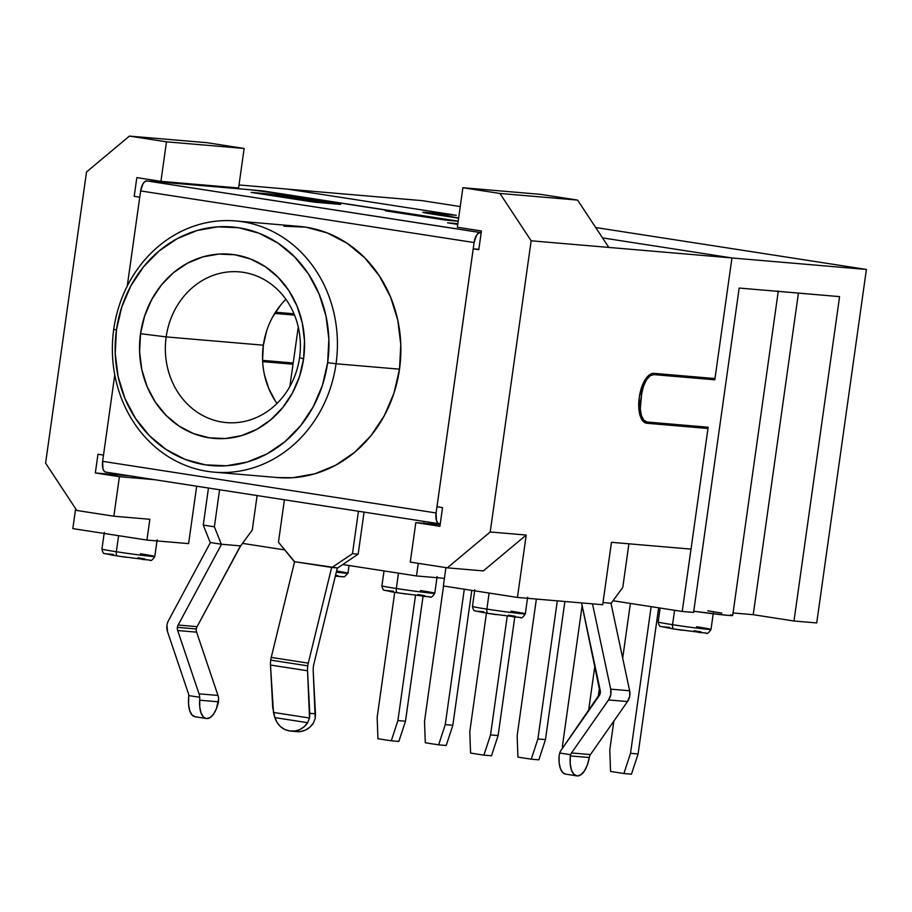 <?xml version="1.0" encoding="UTF-8"?>
<svg xmlns="http://www.w3.org/2000/svg" width="912" height="912" viewBox="0 0 912 912"><rect width="100%" height="100%" fill="white"/><g stroke="black" fill="none" stroke-linecap="round" stroke-linejoin="round"><path stroke-width="1.37" d="M696.608 626.738A26.687 0.741 -172 0 1 710.881 629.474A26.687 0.741 -172 0 1 672.554 624.686A4.207 1.892 98.8 0 0 673.797 628.995A4.207 1.892 -81.2 0 1 672.554 624.686A26.687 0.741 8 0 0 711.007 629.428C708.727 632.996 707.051 634.216 705.968 633.099L673.808 628.995L660.698 626.487C659.661 626.681 658.817 625.176 658.156 621.995A26.687 0.741 8 0 0 672.554 624.686L674.584 610.276L672.554 624.686A26.687 0.741 -172 0 1 658.282 621.95M336.585 571.003A26.687 0.741 -172 0 1 347.848 573.272A26.687 0.741 -172 0 1 336.3 572.189A26.687 0.741 8 0 0 347.974 573.215L344.485 576.806L335.32 576.156M313.454 666.341A12.608 5.689 -81.2 0 1 313.967 663.628L337.337 567.937L313.967 663.628A12.608 5.689 98.8 0 0 313.454 666.341A12.608 5.689 98.8 0 0 313.215 671.266A12.608 5.689 -81.2 0 1 313.454 666.341M270.488 665.042L307.538 670.776A12.608 5.689 -81.2 0 1 307.766 665.851L270.716 660.117A12.608 5.689 98.8 0 0 270.488 665.042L307.538 670.776L309.533 718.018L273.463 712.432L270.488 665.042A12.608 5.689 -81.2 0 1 270.716 660.117L307.766 665.851A12.608 5.689 -81.2 0 1 308.29 663.149L271.229 657.415L294.599 561.689L278.456 542.184L284.419 499.787L278.456 542.184L294.268 561.644L337.668 567.959L358.165 554.131L352.488 553.652L331.991 567.481L294.599 561.689L271.229 657.415A12.608 5.689 98.8 0 0 270.716 660.117A12.608 5.689 -81.2 0 1 271.229 657.415L308.29 663.149L331.66 567.424L308.29 663.149A12.608 5.689 -81.2 0 0 307.766 665.851A12.608 5.689 -81.2 0 0 307.538 670.776L309.772 713.321L309.533 718.018L307.652 722.692L274.877 717.619L273.463 712.432L309.533 718.018L307.652 722.692L304.163 726.704L299.866 729.543L295.066 731.014L289.378 730.888L284.635 729.406L280.44 726.545L277.111 722.521L274.877 717.619L307.652 722.692A20.588 18.365 94.9 0 1 291.224 731.139A20.588 18.365 94.9 0 1 290.119 731.002L289.378 730.888A20.588 18.365 94.9 0 1 274.877 717.619L272.722 707.587L270.488 665.042M177.395 627.353A6.304 5.62 94.9 0 1 178.148 625.051L197.083 626.658A6.304 5.62 -85.1 0 0 196.342 628.972L177.395 627.353L196.342 628.972A6.304 5.62 -85.1 0 0 196.627 632.153L177.68 630.534L199.021 693.827A12.608 11.24 94.9 0 1 199.705 697.281L199.762 707.176L201.039 713.002L203.353 716.946L206.42 718.508A20.588 9.302 -81.2 0 1 206.135 718.474A20.588 9.302 -81.2 0 1 199.694 700.199L218.447 701.807L199.694 700.199L199.705 697.281L188.784 695.594L188.727 696.836A20.588 9.302 98.8 0 0 195.02 716.752A20.588 9.302 98.8 0 0 195.305 716.786L192.079 715.054L189.719 710.699L188.545 704.326L188.784 695.594A6.304 5.62 -85.1 0 0 188.431 693.644L167.523 631.663A12.608 11.24 94.9 0 1 166.953 625.29A12.608 11.24 94.9 0 1 168.446 620.684L210.398 542.549L168.446 620.684A12.608 11.24 94.9 0 0 166.953 625.29L167.523 631.663L188.431 693.644A6.304 5.62 94.9 0 1 188.784 695.594L199.705 697.281A12.608 11.24 94.9 0 0 199.021 693.827L217.968 695.446L199.021 693.827L177.68 630.534A6.304 5.62 94.9 0 1 177.395 627.353A6.304 5.62 -85.1 0 0 177.68 630.534L196.627 632.153L217.968 695.446L196.627 632.153A6.304 5.62 -85.1 0 1 196.342 628.972A6.304 5.62 -85.1 0 1 197.083 626.658L240.654 545.889L221.331 544.236L214.388 526.805L203.262 525.084L208.472 488.034L203.262 525.084L210.216 542.515L221.513 544.259L178.148 625.051L197.083 626.658L240.46 545.866L221.513 544.259L178.148 625.051A6.304 5.62 -85.1 0 0 177.395 627.353M262.588 360.001L263.351 345.192L166.178 336.904A75.639 67.454 94.9 0 1 239.309 271.867A75.639 67.454 94.9 0 1 299.569 357.55A75.639 67.454 94.9 0 1 226.438 422.598A75.639 67.454 94.9 0 1 166.178 336.904A75.639 67.454 -85.1 0 0 222.346 422.108A75.639 67.454 -85.1 0 0 299.569 357.55L303.571 358.929A92.454 82.445 94.9 0 1 209.19 437.817A92.454 82.445 94.9 0 1 140.539 333.689L166.178 336.904L263.351 345.192A75.639 67.454 -85.1 0 0 277.02 403.446M283.871 226.21L305.896 227.168L327.237 232.925L347.096 243.253L364.686 257.765L379.358 275.891L390.518 296.947L397.757 320.112L400.79 344.497L399.513 369.178L336.049 363.763A126.061 112.427 94.9 0 1 214.172 472.154A126.061 112.427 94.9 0 1 113.738 329.335L116.451 329.95A119.768 106.807 94.9 0 1 238.716 227.749A119.768 106.807 94.9 0 1 327.647 362.657L336.049 363.763A126.061 112.427 -85.1 0 0 242.432 221.753A126.061 112.427 -85.1 0 0 113.738 329.335A126.061 112.427 94.9 0 1 235.615 220.943A126.061 112.427 94.9 0 1 336.049 363.763L399.513 369.178A126.061 112.427 -85.1 0 0 299.068 226.358L235.615 220.943M510.925 611.154A26.687 0.741 -172 0 1 525.187 613.89A26.687 0.741 -172 0 1 486.86 609.102A4.207 1.892 98.8 0 0 488.114 613.411A4.207 1.892 -81.2 0 1 486.86 609.102A26.687 0.741 8 0 0 525.312 613.833C523.032 617.413 521.356 618.632 520.285 617.504L488.114 613.411L475.004 610.903C473.978 611.086 473.123 609.592 472.473 606.412A26.687 0.741 8 0 0 486.86 609.102L489.117 593.062L486.86 609.102A26.687 0.741 -172 0 1 472.598 606.355M420.375 590.554A26.687 0.741 -172 0 1 434.648 593.29A26.687 0.741 -172 0 1 396.321 588.502A4.207 1.892 98.8 0 0 397.564 592.811A4.207 1.892 -81.2 0 1 396.321 588.502A26.687 0.741 8 0 0 434.773 593.233C432.493 596.813 430.817 598.033 429.734 596.904L397.575 592.811L384.465 590.303C383.428 590.486 382.584 588.992 381.923 585.812A26.687 0.741 8 0 0 396.321 588.502L398.476 573.169L396.321 588.502A26.687 0.741 -172 0 1 382.048 585.755M140.402 553.789A26.687 0.741 -172 0 1 154.675 556.525A26.687 0.741 -172 0 1 116.348 551.726A4.207 1.892 98.8 0 0 117.591 556.046A4.207 1.892 -81.2 0 1 116.348 551.726A26.687 0.741 8 0 0 154.801 556.468C152.509 560.036 150.833 561.268 149.762 560.139L117.602 556.046L104.492 553.538C103.455 553.721 102.611 552.227 101.95 549.047A26.687 0.741 8 0 0 116.348 551.726L118.594 535.686L116.348 551.726A26.687 0.741 -172 0 1 102.076 548.99M281.66 312.748L294.382 314.72L281.66 312.748M298.27 326.998L293.208 362.987L298.27 326.998M274.854 361.426L292.991 364.23L289.868 386.506L292.991 364.23L262.656 361.642L292.991 364.23L274.854 361.426M689.768 425.665L707.94 428.48L708.111 427.226L707.974 428.48L689.768 425.665M696.643 376.998L714.78 379.802L714.951 378.56L714.78 379.802L653.767 374.604L649.994 375.847L646.369 380.008L643.427 386.449L641.615 394.189L640.292 408.701L641.375 415.496L643.769 420.17L647.098 422.017L708.111 427.226L647.098 422.017A20.588 9.302 -81.2 0 1 646.813 421.982A20.588 9.302 -81.2 0 1 640.68 400.847L638.913 400.573L640.68 400.847L641.615 394.189L639.871 393.916L641.615 394.189A20.588 9.302 -81.2 0 1 653.767 374.604L714.78 379.802L696.643 376.998M816.719 622.942L793.987 621.004L753.232 614.688L733.054 612.967L753.232 614.688L793.987 621.004L816.719 622.942L866.4 269.45L595.696 227.533L866.4 269.45L816.719 622.942M707.769 610.812L721.78 613.092M730.478 614.756L732.553 615.543L727.685 615.338L693.747 611.268A46.227 1.277 8 0 0 732.701 615.463L778.289 291.088A46.227 1.277 -172 0 1 773.273 290.962L839.576 296.628L793.987 621.004L839.576 296.628L776.557 291.19M693.587 612.431L682.222 611.462L613.001 600.746L682.222 611.462L693.587 612.431L739.176 288.055L773.273 290.962L739.176 288.055L693.587 612.431M284.738 549.925L242.489 543.381L284.738 549.925M714.985 378.56L731.948 257.936L602.536 237.895L731.948 257.936L608.817 247.426L731.948 257.936L714.985 378.56L653.984 373.361L714.985 378.56M691.022 549.115L707.974 428.48L646.961 423.271L642.949 421.036L640.076 415.416L638.765 407.242L639.358 396.948L641.524 387.623L645.069 379.871L649.435 374.866L653.984 373.361A24.795 11.195 -81.2 0 0 639.358 396.948L639.232 397.78A24.795 11.195 -81.2 0 0 646.619 423.236A24.795 11.195 -81.2 0 0 646.961 423.271L707.974 428.48L691.022 549.115L611.462 542.321L691.022 549.115L682.222 611.462L690.988 549.115M436.985 506.73L442.537 507.596L439.915 526.315L415.826 522.587L440.143 524.662L415.826 522.587L439.915 526.315L442.537 507.596L436.985 506.73L473.225 248.828L436.985 506.73M97.96 454.244L103.501 455.099L97.96 454.244L95.327 472.963L130.553 475.961L95.327 472.963L97.96 454.244M439.219 523.762A10.511 4.742 -81.2 0 0 439.356 523.773L437.657 522.827L436.438 520.444L436.084 512.966L474.092 242.546L140.63 190.916L127.258 286.06L140.63 190.916L474.092 242.546L476.509 235.307L478.367 233.187L481.183 232.628L146.821 180.918L144.905 181.556L143.047 183.677L140.63 190.916A10.511 4.742 98.8 0 1 146.821 180.918L480.293 232.549A10.511 4.742 -81.2 0 0 474.092 242.546L436.084 512.966L102.623 461.335L436.084 512.966A10.511 4.742 -81.2 0 0 439.219 523.762L105.746 472.131A10.511 4.742 98.8 0 0 105.895 472.142L439.06 523.727M610.972 603.242L602.992 602.558L610.972 603.242L629.645 690.772L610.698 689.153A12.608 11.24 94.9 0 1 608.566 699.949L571.505 752.959L590.44 754.577A6.304 5.62 -85.1 0 0 589.574 756.333L589.277 757.53L570.365 755.923L570.182 763.412L571.357 769.785L573.716 774.14L576.943 775.873A20.588 9.302 -81.2 0 1 576.646 775.838A20.588 9.302 -81.2 0 1 570.365 755.923L570.627 754.714A6.304 5.62 94.9 0 1 571.505 752.959L590.44 754.577L627.502 701.567L608.566 699.949L627.502 701.567A12.608 11.24 -85.1 0 0 629.645 690.772L610.972 603.242M452.569 214.673L287.326 189.092L239.012 184.965L287.326 189.092L452.569 214.673L425.106 212.336L452.569 214.673M105.746 472.131A10.511 4.742 98.8 0 1 102.623 461.335L114.775 374.878L102.623 461.335L102.976 468.814L104.196 471.196L105.895 472.142M214.172 472.154L277.636 477.569A126.061 112.427 -85.1 0 0 399.513 369.178L393.95 393.186L384.34 415.621L371.036 435.605L354.551 452.375L335.525 465.291L314.686 473.841L292.832 477.717L277.191 477.535M342.752 564.539L416.488 575.951L444.418 578.333L416.488 575.951L342.752 564.539M72.823 528.607L146.923 540.075L188.602 543.632L196.673 486.199L188.602 543.632L146.923 540.075L72.823 528.607L75.628 508.679L72.823 528.607M154.641 479.689L119.415 476.691L95.327 472.963L119.415 476.691L113.852 516.203L119.415 476.691L154.641 479.689M443.346 585.971L517.446 597.44L602.695 604.724L611.462 542.321L602.695 604.724L517.446 597.44L443.346 585.971L445.922 567.617L443.346 585.971M149.682 181.169L250.105 189.73A21.01 0.581 -172 0 1 278.103 193.412L250.105 189.73L149.705 181.169M478.834 249.307L473.225 248.828L478.789 249.694L481.422 230.975L457.334 227.236L462.886 187.724L499.936 193.458L531.149 240.791L490.223 531.981L447.325 567.834L410.275 562.1L415.826 522.587L410.275 562.1L447.325 567.834L483.314 570.912L526.213 535.048L490.223 531.981L447.325 567.834L483.314 570.912L526.213 535.048L517.446 597.44L526.213 535.048L490.223 531.981L531.149 240.791L608.817 247.426L531.149 240.791L499.936 193.458L577.604 200.093L608.817 247.426L577.604 200.093L540.554 194.347L577.604 200.093L499.936 193.458L462.886 187.724L540.554 194.347L462.886 187.724L457.334 227.236L481.422 230.975L478.789 249.694L473.225 248.828L478.834 249.307M458.166 221.297L444.566 219.974L385.286 210.797L396.652 211.766L278.103 193.412L396.652 211.766L396.538 212.542L396.652 211.766L385.286 210.797L444.566 219.974L458.166 221.297M314.127 202.145L251.142 192.398L277.658 194.666L340.655 204.413L314.127 202.145L340.655 204.413L277.658 194.666L251.142 192.398L314.127 202.145M447.518 222.802L457.835 223.679L447.518 222.802L457.733 224.386L447.518 222.802M139.741 197.197L134.201 196.342L136.834 177.623L160.922 181.351L166.474 141.827L129.424 136.093L86.526 171.958L45.6 463.136L76.802 510.469L113.852 516.203L149.853 519.281L146.923 540.075L149.853 519.281L113.852 516.203L76.802 510.469L45.6 463.136L86.526 171.958L129.424 136.093L207.092 142.717L129.424 136.093L166.474 141.827L160.922 181.351L238.591 187.975L244.142 148.462L166.474 141.827L244.142 148.462L207.092 142.717L244.142 148.462L238.591 187.975L160.922 181.351L136.834 177.623L134.201 196.342L139.741 197.197M458.611 218.173L425.106 212.336A21.01 0.581 -172 0 0 422.826 212.279A21.01 0.581 -172 0 0 434.158 214.388L458.611 218.173M214.206 186.322L219.176 187.097L214.206 186.322M253.057 190.027L262.2 190.813L458.189 221.149L262.2 190.813L253.057 190.027M424.148 521.425L423.886 523.271L424.148 521.425M418.255 563.342L416.488 575.951L418.255 563.342M275.299 194.758L330.748 203.57L275.299 194.758L336.562 203.843L280.987 195.248L275.299 194.758L274.523 196.012L275.299 194.758M336.528 204.06L330.874 203.365L336.528 204.06M285.901 299.307A75.639 67.454 -85.1 0 0 263.351 345.192L266.692 330.782M272.46 317.33L280.44 305.338M275.447 401.166L268.744 388.535L264.4 374.638M293.995 313.796L275.47 312.223L293.995 313.796M452.569 214.719L456.274 215.289L452.569 214.719M488.171 613.423L496.527 614.665M512.738 616.786L520.501 617.447M515.257 616.261L508.44 615.144M483.873 611.781L476.11 611.12M110.842 554.941L126.016 557.289M142.226 559.421L149.978 560.082M144.734 558.885L137.929 557.779M113.35 554.416L105.598 553.755M390.815 591.706L405.988 594.054M422.199 596.186L429.962 596.847M424.718 595.661L417.901 594.544M393.334 591.181L385.571 590.52M116.451 329.95L115.231 353.4L118.115 376.565L124.99 398.578L135.603 418.574L149.534 435.799L166.246 449.582L185.113 459.386L205.394 464.858L226.313 465.77L247.072 462.088L266.863 453.959L284.943 441.693L300.595 425.767L313.238 406.775L322.369 385.468L327.647 362.657L328.867 339.207L325.983 316.042L319.109 294.04L308.507 274.033L294.576 256.819L277.852 243.037L258.997 233.221L238.716 227.749L217.797 226.837L197.038 230.519L177.236 238.648L159.167 250.914L143.503 266.851L130.872 285.832L121.729 307.139L116.451 329.95L113.738 329.335A126.061 112.427 -85.1 0 0 207.355 471.344A126.061 112.427 -85.1 0 0 336.049 363.763L327.647 362.657A119.768 106.807 94.9 0 1 205.394 464.858A119.768 106.807 94.9 0 1 116.451 329.95M303.571 358.929L299.489 376.542L292.433 392.981L282.686 407.641L270.59 419.942L256.648 429.404L241.361 435.685L225.344 438.524L209.19 437.817L193.538 433.599L178.98 426.018L166.075 415.382L155.314 402.089L147.128 386.654L141.816 369.668L139.593 351.781L140.539 333.689L144.609 316.076L151.666 299.626L161.424 284.966L173.508 272.665L187.462 263.203L202.738 256.922L218.766 254.083L234.908 254.79L250.572 259.008L265.13 266.589L278.035 277.225L288.785 290.518L296.97 305.953L302.282 322.939L304.505 340.826L303.571 358.929L299.569 357.55A75.639 67.454 -85.1 0 0 243.401 272.357A75.639 67.454 -85.1 0 0 166.178 336.904L140.539 333.689A92.454 82.445 94.9 0 1 234.908 254.79A92.454 82.445 94.9 0 1 303.571 358.929M219.587 489.755L214.388 526.805L219.587 489.755M257.116 495.558L252.271 530.043L240.654 545.889L252.271 530.043L257.116 495.558M628.915 543.814L622.782 587.408L611.165 603.254L622.782 587.408L628.915 543.814M206.796 718.542L210.227 717.527L213.59 714.062L216.452 708.59L218.652 698.9A12.608 11.24 -85.1 0 0 217.968 695.446A12.608 11.24 94.9 0 1 218.652 698.9L218.447 701.807A20.588 9.302 -81.2 0 1 206.796 718.542M559.706 753.027A12.608 11.24 94.9 0 1 561.302 749.915L600.233 693.223L581.56 602.912L600.221 690.395A6.304 5.62 94.9 0 1 599.15 695.799L561.302 749.915A12.608 11.24 94.9 0 0 559.706 753.027L559.09 755.854L559.706 753.027L570.627 754.714L559.706 753.027M565.828 774.151L562.761 772.589L560.435 768.645L559.17 762.82L559.09 755.854A20.588 9.302 98.8 0 0 565.531 774.117A20.588 9.302 98.8 0 0 565.828 774.151M577.319 775.907L580.944 774.767L584.455 770.902L587.374 764.883L589.277 757.53L570.365 755.923L570.627 754.714A6.304 5.62 -85.1 0 1 571.505 752.959L608.566 699.949L610.732 694.807L610.698 689.153L629.645 690.772L629.679 696.415L627.502 701.567L590.44 754.577A6.304 5.62 -85.1 0 0 589.574 756.333L589.277 757.53A20.588 9.302 -81.2 0 1 577.319 775.907M592.504 603.847L610.698 689.153L592.504 603.847M358.439 511.256L352.488 553.652L358.439 511.256M364.07 512.122L358.165 554.131L364.07 512.122M295.796 731.492L300.755 731.504L305.554 730.033L309.852 727.195L313.34 723.182L315.21 718.508L313.215 671.266L315.449 713.8L309.772 713.321L315.449 713.8L315.21 718.508M313.409 723.079L313.34 723.182A20.588 18.365 -85.1 0 1 296.913 731.629L291.224 731.139M352.488 553.652L358.165 554.131L337.668 567.959L331.991 567.481L352.488 553.652M203.262 525.084L214.388 526.805L221.331 544.236L210.216 542.515L203.262 525.084M456.274 215.289L433.987 213.773L458.633 217.957L445.318 215.893A21.01 0.581 -172 0 1 433.987 213.784A21.01 0.581 -172 0 1 435.583 213.784L456.274 215.289M731.937 257.971L866.4 269.45L731.937 257.971M460.241 206.557L421.857 200.617L287.964 189.194L421.857 200.617L460.241 206.557M798.422 293.117L753.232 614.688L798.422 293.117M768.428 290.495L773.273 290.962M335.399 576.167L343.163 576.829M337.919 575.632L335.548 575.233M673.865 629.006L682.222 630.249M698.432 632.381L706.196 633.042M700.952 631.845L694.135 630.739M669.568 627.365L661.804 626.704M294.542 315.107L274.717 313.42L294.542 315.107M262.599 360.377L293.208 362.987L262.599 360.377M443.551 586.006L424.513 721.403L443.551 586.006M446.219 745.48L452.842 725.257L471.8 590.372L452.842 725.257L445.261 724.618L464.299 589.22L445.261 724.618L438.638 744.842L425.3 742.778L424.513 721.403L425.3 742.778L438.638 744.842L446.219 745.48L438.638 744.842L445.261 724.618L452.842 725.257L446.219 745.48M536.359 599.059L517.15 735.745L536.359 599.059M538.844 759.833L545.467 739.598L564.881 601.498L545.467 739.598L537.898 738.959L557.3 600.848L537.898 738.959L531.263 759.183L517.925 757.12L517.15 735.745L517.925 757.12L531.263 759.183L538.844 759.833L531.263 759.183L537.898 738.959L545.467 739.598L538.844 759.833M630.386 603.436L622.691 658.179L630.386 603.436M613.844 721.096L609.775 750.086L613.844 721.096M631.469 774.174L638.104 753.939L658.635 607.814L638.104 753.939L630.523 753.301L651.134 606.651L630.523 753.301L623.899 773.524L610.561 771.461L609.775 750.086L610.561 771.461L623.899 773.524L631.469 774.174L623.899 773.524L630.523 753.301L638.104 753.939L631.469 774.174M394.725 592.367L377.158 717.356L394.725 592.367M398.852 741.445L405.487 721.221L423.043 596.288L405.487 721.221L397.906 720.571L415.507 595.365L397.906 720.571L391.282 740.795L377.944 738.731L377.158 717.356L377.944 738.731L391.282 740.795L398.852 741.445L391.282 740.795L397.906 720.571L405.487 721.221L398.852 741.445M486.449 613.149L469.783 731.698L486.449 613.149M491.488 755.786L498.112 735.562L514.778 617.025L498.112 735.562L490.542 734.912L507.232 616.113L490.542 734.912L483.907 755.136L470.569 753.073L469.783 731.698L470.569 753.073L483.907 755.136L491.488 755.786L483.907 755.136L490.542 734.912L498.112 735.562L491.488 755.786M582.141 605.659L562.419 746.039L582.141 605.659M598.147 697.224L599.549 687.26L598.147 697.224M611.211 604.303L611.393 602.935L611.211 604.303M588.548 710.95L594.92 665.578L588.548 710.95M562.499 748.216L562.419 746.039L562.499 748.216M713.355 612.75L711.007 629.428M349.057 565.52L347.974 573.215M437.11 576.601L434.773 593.233M157.138 539.836L154.801 556.468M527.66 597.2L525.312 613.833M474.81 589.768L472.473 606.412M104.287 532.403L101.95 549.047M384.02 570.923L381.923 585.812M206.135 718.474L195.02 716.752M576.646 775.838L565.531 774.117M660.117 608.042L658.156 621.995M643.325 421.447L646.813 421.982M433.907 214.354L433.987 213.784"/></g></svg>
